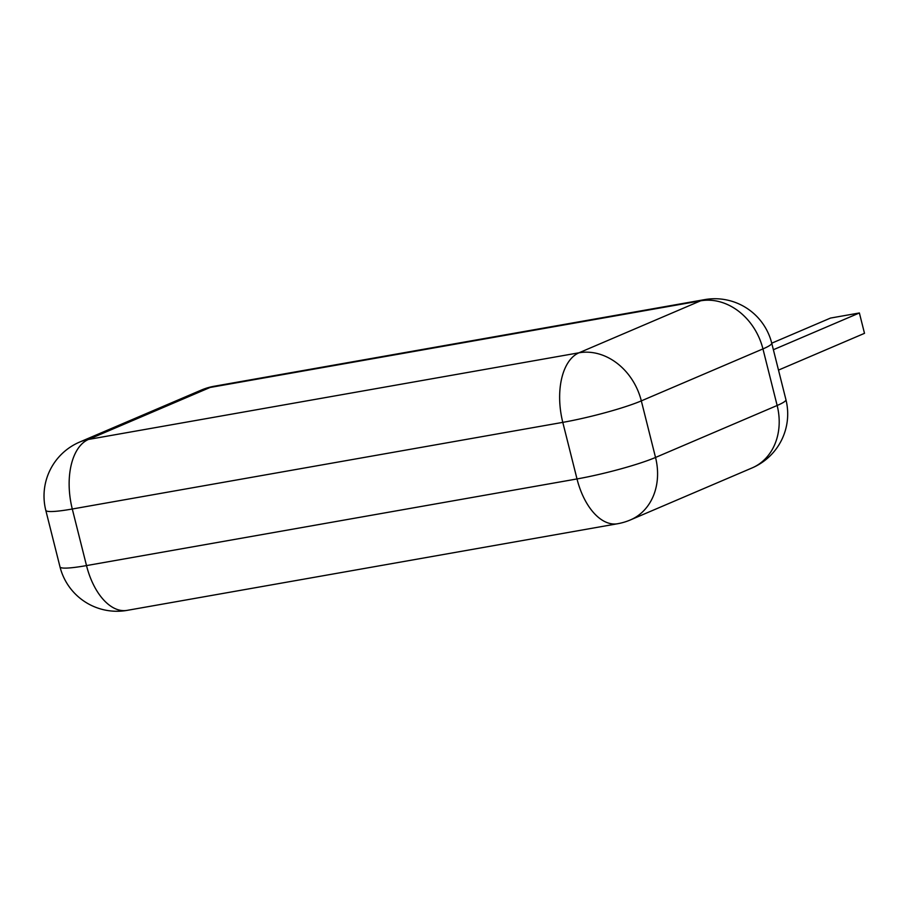 <?xml version="1.0" encoding="UTF-8"?>
<svg xmlns="http://www.w3.org/2000/svg" width="910" height="910" viewBox="0 0 910 910"><rect width="100%" height="100%" fill="white"/><g stroke="black" fill="none" stroke-linecap="round" stroke-linejoin="round"><path stroke-width="1.36" d="M771.737 343.184L830.511 318.068L859.381 312.972L864.5 333.333L778.494 370.097M859.381 312.972L773.375 349.724M771.714 343.115A58.672 6.256 -14.1 0 1 762.944 348.905A58.672 48.469 -113.1 0 0 700.598 300.823L210.096 387.467A58.672 32.464 -100 0 1 214.1 386.261A58.672 58.672 0 0 0 201.258 390.094A58.672 48.469 66.9 0 1 210.096 387.467L88.486 439.439A58.672 32.464 -100 0 0 72.288 509.009A58.672 6.256 165.9 0 1 45.784 510.305L60.003 566.885A58.672 58.672 0 0 0 127.116 610.371A58.672 32.464 -100 0 1 86.507 565.588L72.288 509.009L562.789 422.365A58.672 6.256 165.9 0 0 641.322 400.878L762.944 348.905L777.151 405.485A58.672 48.469 66.9 0 1 752.081 467.933A58.672 58.672 0 0 0 785.933 399.695L771.714 343.115A58.672 58.672 0 0 0 704.602 299.629A58.672 32.464 80 0 0 700.598 300.823L578.987 352.796A58.672 48.469 -113.1 0 1 641.322 400.878L655.53 457.457L777.151 405.485A58.672 6.256 -14.1 0 0 785.933 399.695M60.003 566.885A58.672 6.256 -14.1 0 0 86.507 565.588L577.008 478.944A58.672 6.256 165.9 0 0 655.53 457.457A58.672 48.469 66.9 0 1 630.471 519.906L752.081 467.933M127.116 610.371L617.617 523.739A58.672 32.464 -100 0 1 577.008 478.944L562.789 422.365A58.672 32.464 -100 0 1 578.987 352.796L88.486 439.439A58.672 48.469 -113.1 0 0 79.636 442.067A58.672 58.672 0 0 0 45.784 510.305M617.617 523.739A58.672 58.672 0 0 0 630.471 519.906M214.1 386.261L704.602 299.629M201.258 390.094L79.636 442.067"/></g></svg>
